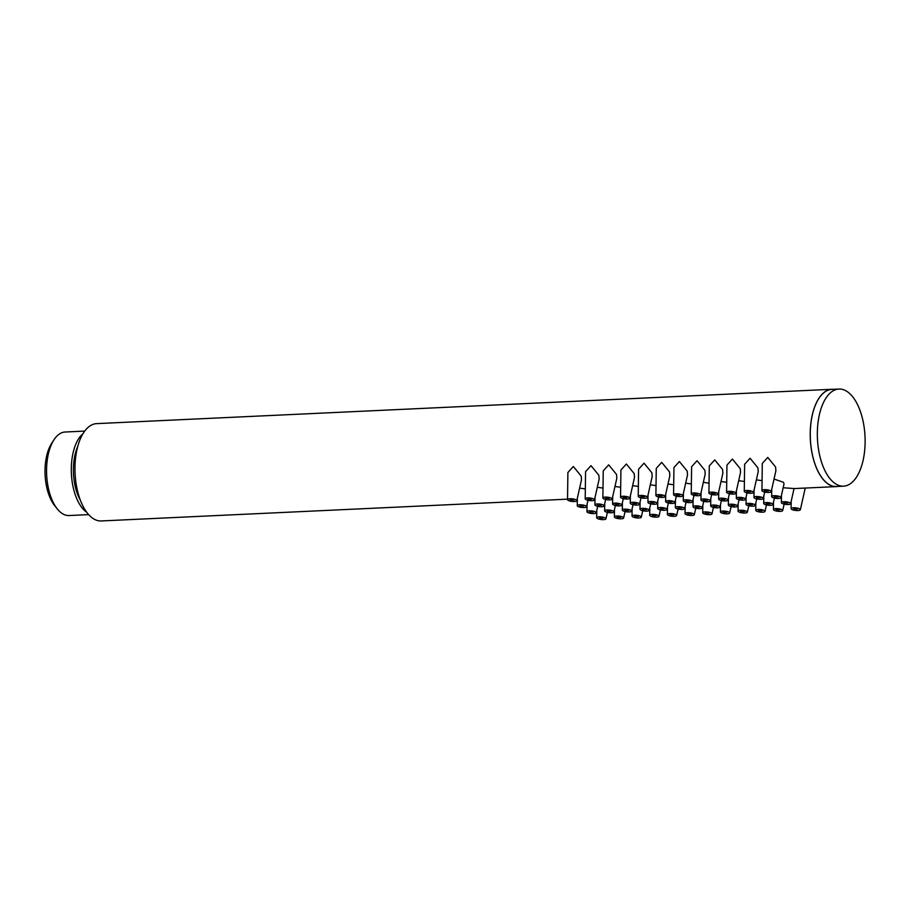<?xml version="1.0" encoding="UTF-8"?>
<svg xmlns="http://www.w3.org/2000/svg" width="910" height="910" viewBox="0 0 910 910"><rect width="100%" height="100%" fill="white"/><g stroke="black" fill="none" stroke-linecap="round" stroke-linejoin="round"><path stroke-width="1.36" d="M833.423 389.309A48.708 23.865 87.3 0 0 831.888 389.287L96.642 423.628A48.708 23.865 87.3 0 0 75.598 457.81A48.708 23.865 87.3 0 0 101.192 520.952L567.533 499.158M77.816 446.264A37.549 18.393 87.3 0 0 73.881 461.461A37.549 18.393 -92.7 0 0 80.33 500.17M82.969 433.74A41.814 20.486 87.3 0 0 71.833 460.187A41.814 20.486 -92.7 0 0 86.632 512.159M88.634 514.628L69.058 515.538A41.814 20.486 -92.7 0 1 57.216 508.861A41.814 20.486 -92.7 0 1 47.092 461.347A41.814 20.486 -92.7 0 1 53.986 439.769A41.814 20.486 -92.7 0 1 65.156 432.011L84.732 431.09M57.216 508.861L54.645 505.619A37.754 18.496 -92.7 0 1 45.5 462.712A37.754 18.496 -92.7 0 1 51.733 443.238L53.986 439.769M778.061 497.008L774.285 496.849L778.061 497.008M831.888 389.287A48.708 23.865 87.3 0 0 810.844 423.457A48.708 23.865 87.3 0 0 836.438 486.6A48.708 23.865 87.3 0 0 837.962 486.429M780.928 497.668A4.664 1.297 6.7 0 1 777.311 498.475A4.664 1.297 6.7 0 1 772.237 497.281A4.664 1.297 -173.3 0 1 771.657 496.587A4.664 1.297 -173.3 0 1 775.149 495.7A4.664 1.297 -173.3 0 1 780.359 496.905A4.664 1.297 6.7 0 1 780.928 497.668L784.033 483.836L783.408 482.266L774.035 479.035M790.642 503.708A4.664 1.297 6.7 0 1 787.025 504.515A4.664 1.297 6.7 0 1 781.952 503.31A4.664 1.297 -173.3 0 1 781.371 502.616A4.664 1.297 -173.3 0 1 784.864 501.728A4.664 1.297 -173.3 0 1 790.085 502.934A4.664 1.297 6.7 0 1 790.642 503.708L794.055 488.534L783.157 487.749M762.068 480.651L756.369 479.866M744.403 481.481L738.692 480.696M726.726 482.3L721.016 481.515M709.049 483.13L703.339 482.346M691.372 483.949L685.674 483.164M673.707 484.78L667.997 483.995M656.03 485.61L650.32 484.814M638.354 486.429L632.643 485.644M620.677 487.26L614.967 486.475M603.011 488.078L597.301 487.294M585.335 488.909L579.625 488.124M775.9 470.72L775.604 467.023L767.756 457.411L762.296 463.429L761.943 490.547A4.664 1.297 -173.3 0 0 762.512 491.241A4.664 1.297 6.7 0 0 767.596 492.447A4.664 1.297 6.7 0 0 771.214 491.639L775.9 470.72M758.223 471.551L757.928 467.842L750.079 458.242L744.63 464.259L744.266 491.377A4.664 1.297 -173.3 0 0 744.846 492.071A4.664 1.297 6.7 0 0 749.92 493.265A4.664 1.297 6.7 0 0 753.537 492.469L758.235 471.551M740.558 472.37L740.251 468.673L732.402 459.061L726.953 465.078L726.589 492.196A4.664 1.297 -173.3 0 0 727.17 492.901A4.664 1.297 6.7 0 0 732.243 494.096A4.664 1.297 6.7 0 0 735.86 493.288L740.558 472.37M722.881 473.2L722.586 469.492L714.725 459.891L709.277 465.909L708.924 493.027A4.664 1.297 -173.3 0 0 709.493 493.721A4.664 1.297 6.7 0 0 714.577 494.915A4.664 1.297 6.7 0 0 718.195 494.119L722.881 473.2M705.205 474.019L704.909 470.322L697.06 460.722L691.6 466.739L691.247 493.857A4.664 1.297 -173.3 0 0 691.816 494.551A4.664 1.297 6.7 0 0 696.901 495.745A4.664 1.297 6.7 0 0 700.518 494.938L705.205 474.019M687.528 474.849L687.232 471.141L679.383 461.541L673.935 467.558L673.571 494.676A4.664 1.297 -173.3 0 0 674.151 495.37A4.664 1.297 6.7 0 0 679.224 496.576A4.664 1.297 6.7 0 0 682.841 495.768L687.539 474.849M669.862 475.68L669.555 471.971L661.707 462.371L656.258 468.388L655.894 495.506A4.664 1.297 -173.3 0 0 656.474 496.2A4.664 1.297 6.7 0 0 661.547 497.395A4.664 1.297 6.7 0 0 665.164 496.587L669.862 475.68M652.186 476.499L651.89 472.802L644.03 463.19L638.581 469.207L638.229 496.325A4.664 1.297 -173.3 0 0 638.797 497.031A4.664 1.297 6.7 0 0 643.882 498.225A4.664 1.297 6.7 0 0 647.488 497.417L652.186 476.499M634.509 477.329L634.213 473.621L626.364 464.02L620.904 470.038L620.552 497.156A4.664 1.297 -173.3 0 0 621.12 497.85A4.664 1.297 6.7 0 0 626.205 499.044A4.664 1.297 6.7 0 0 629.822 498.248L634.509 477.329M616.832 478.148L616.536 474.451L608.688 464.851L603.239 470.868L602.875 497.986A4.664 1.297 -173.3 0 0 603.455 498.68A4.664 1.297 6.7 0 0 608.528 499.874A4.664 1.297 6.7 0 0 612.146 499.067L616.843 478.148M599.167 478.978L598.86 475.27L591.011 465.67L585.562 471.687L585.198 498.805A4.664 1.297 -173.3 0 0 585.778 499.499A4.664 1.297 6.7 0 0 590.852 500.693A4.664 1.297 6.7 0 0 594.469 499.897L599.167 478.978M581.49 479.809L581.194 476.101L573.334 466.5L567.885 472.517L567.533 499.635A4.664 1.297 -173.3 0 0 568.102 500.329A4.664 1.297 6.7 0 0 573.186 501.524A4.664 1.297 6.7 0 0 576.792 500.716L581.49 479.809M787.787 503.037L783.999 502.889L787.787 503.037M797.501 509.077L793.713 508.917L797.501 509.077M800.356 509.736A4.664 1.297 6.7 0 0 799.799 508.963A4.664 1.297 -173.3 0 0 794.589 507.769A4.664 1.297 -173.3 0 0 791.097 508.656A4.664 1.297 -173.3 0 0 791.666 509.35A4.664 1.297 6.7 0 0 796.75 510.544A4.664 1.297 6.7 0 0 800.356 509.736L805.225 488.056M760.396 497.838L756.608 497.679L760.396 497.838M763.251 498.498A4.664 1.297 6.7 0 0 762.694 497.724A4.664 1.297 -173.3 0 0 757.484 496.53A4.664 1.297 -173.3 0 0 753.981 497.406A4.664 1.297 -173.3 0 0 754.561 498.111A4.664 1.297 6.7 0 0 759.634 499.306A4.664 1.297 6.7 0 0 763.251 498.498L764.696 492.048M770.11 503.867L766.322 503.708L770.11 503.867M772.965 504.527A4.664 1.297 6.7 0 0 772.408 503.765A4.664 1.297 -173.3 0 0 767.198 502.559A4.664 1.297 -173.3 0 0 763.706 503.446A4.664 1.297 -173.3 0 0 764.275 504.14A4.664 1.297 6.7 0 0 769.36 505.334A4.664 1.297 6.7 0 0 772.965 504.527L774.421 498.077M779.824 509.896L776.037 509.748L779.824 509.896M782.691 510.567A4.664 1.297 6.7 0 0 782.122 509.793A4.664 1.297 -173.3 0 0 776.913 508.588A4.664 1.297 -173.3 0 0 773.42 509.475A4.664 1.297 -173.3 0 0 773.989 510.169A4.664 1.297 6.7 0 0 779.074 511.374A4.664 1.297 6.7 0 0 782.691 510.567L784.136 504.117M742.719 498.657L738.931 498.509L742.719 498.657M745.574 499.328A4.664 1.297 6.7 0 0 745.017 498.555A4.664 1.297 -173.3 0 0 739.807 497.349A4.664 1.297 -173.3 0 0 736.315 498.236A4.664 1.297 -173.3 0 0 736.884 498.93A4.664 1.297 6.7 0 0 741.968 500.125A4.664 1.297 6.7 0 0 745.574 499.328L747.03 492.879M752.433 504.697L748.646 504.538L752.433 504.697M755.3 505.357A4.664 1.297 6.7 0 0 754.731 504.584A4.664 1.297 -173.3 0 0 749.521 503.389A4.664 1.297 -173.3 0 0 746.029 504.265A4.664 1.297 -173.3 0 0 746.598 504.97A4.664 1.297 6.7 0 0 751.683 506.165A4.664 1.297 6.7 0 0 755.3 505.357L756.745 498.908M762.148 510.726L758.371 510.578L762.148 510.726M765.014 511.386A4.664 1.297 6.7 0 0 764.445 510.624A4.664 1.297 -173.3 0 0 759.236 509.418A4.664 1.297 -173.3 0 0 755.744 510.305A4.664 1.297 -173.3 0 0 756.312 510.999A4.664 1.297 6.7 0 0 761.397 512.193A4.664 1.297 6.7 0 0 765.014 511.386L766.459 504.936M725.042 499.488L721.255 499.328L725.042 499.488M727.909 500.147A4.664 1.297 6.7 0 0 727.34 499.374A4.664 1.297 -173.3 0 0 722.13 498.179A4.664 1.297 -173.3 0 0 718.638 499.055A4.664 1.297 -173.3 0 0 719.207 499.761A4.664 1.297 6.7 0 0 724.292 500.955A4.664 1.297 6.7 0 0 727.909 500.147L729.354 493.698M734.757 505.516L730.98 505.368L734.757 505.516M737.623 506.188A4.664 1.297 6.7 0 0 737.054 505.414A4.664 1.297 -173.3 0 0 731.845 504.208A4.664 1.297 -173.3 0 0 728.353 505.096A4.664 1.297 -173.3 0 0 728.933 505.789A4.664 1.297 6.7 0 0 734.006 506.984A4.664 1.297 6.7 0 0 737.623 506.188L739.068 499.738M744.471 511.557L740.694 511.397L744.471 511.557M747.337 512.216A4.664 1.297 6.7 0 0 746.769 511.443A4.664 1.297 -173.3 0 0 741.559 510.248A4.664 1.297 -173.3 0 0 738.067 511.124A4.664 1.297 -173.3 0 0 738.647 511.829A4.664 1.297 6.7 0 0 743.72 513.024A4.664 1.297 6.7 0 0 747.337 512.216L748.782 505.767M707.366 500.307L703.589 500.159L707.366 500.307M710.232 500.978A4.664 1.297 6.7 0 0 709.663 500.204A4.664 1.297 -173.3 0 0 704.454 498.998A4.664 1.297 -173.3 0 0 700.962 499.886A4.664 1.297 -173.3 0 0 701.542 500.58A4.664 1.297 6.7 0 0 706.615 501.774A4.664 1.297 6.7 0 0 710.232 500.978L711.677 494.528M717.08 506.347L713.303 506.188L717.08 506.347M719.946 507.007A4.664 1.297 6.7 0 0 719.378 506.233A4.664 1.297 -173.3 0 0 714.168 505.039A4.664 1.297 -173.3 0 0 710.676 505.914A4.664 1.297 -173.3 0 0 711.256 506.62A4.664 1.297 6.7 0 0 716.329 507.814A4.664 1.297 6.7 0 0 719.946 507.007L721.391 500.557M726.806 512.375L723.018 512.228L726.806 512.375M729.661 513.047A4.664 1.297 6.7 0 0 729.103 512.273A4.664 1.297 -173.3 0 0 723.894 511.067A4.664 1.297 -173.3 0 0 720.402 511.955A4.664 1.297 -173.3 0 0 720.97 512.649A4.664 1.297 6.7 0 0 726.055 513.843A4.664 1.297 6.7 0 0 729.661 513.047L731.117 506.597M689.7 501.137L685.913 500.978L689.7 501.137M692.556 501.797A4.664 1.297 6.7 0 0 691.998 501.023A4.664 1.297 -173.3 0 0 686.777 499.829A4.664 1.297 -173.3 0 0 683.285 500.716A4.664 1.297 -173.3 0 0 683.865 501.41A4.664 1.297 6.7 0 0 688.938 502.604A4.664 1.297 6.7 0 0 692.556 501.797L694 495.347M699.415 507.166L695.627 507.018L699.415 507.166M702.27 507.837A4.664 1.297 6.7 0 0 701.712 507.063A4.664 1.297 -173.3 0 0 696.503 505.858A4.664 1.297 -173.3 0 0 693.01 506.745A4.664 1.297 -173.3 0 0 693.579 507.439A4.664 1.297 6.7 0 0 698.664 508.633A4.664 1.297 6.7 0 0 702.27 507.837L703.726 501.387M709.129 513.206L705.341 513.047L709.129 513.206M711.995 513.866A4.664 1.297 6.7 0 0 711.427 513.092A4.664 1.297 -173.3 0 0 706.217 511.898A4.664 1.297 -173.3 0 0 702.725 512.785A4.664 1.297 -173.3 0 0 703.293 513.479A4.664 1.297 6.7 0 0 708.378 514.673A4.664 1.297 6.7 0 0 711.995 513.866L713.44 507.416M672.024 501.967L668.236 501.808L672.024 501.967M674.879 502.627A4.664 1.297 6.7 0 0 674.321 501.854A4.664 1.297 -173.3 0 0 669.112 500.648A4.664 1.297 -173.3 0 0 665.619 501.535A4.664 1.297 -173.3 0 0 666.188 502.229A4.664 1.297 6.7 0 0 671.273 503.435A4.664 1.297 6.7 0 0 674.879 502.627L676.335 496.177M681.738 507.996L677.95 507.837L681.738 507.996M684.604 508.656A4.664 1.297 6.7 0 0 684.036 507.894A4.664 1.297 -173.3 0 0 678.826 506.688A4.664 1.297 -173.3 0 0 675.334 507.575A4.664 1.297 -173.3 0 0 675.903 508.269A4.664 1.297 6.7 0 0 680.987 509.463A4.664 1.297 6.7 0 0 684.604 508.656L686.049 502.206M691.452 514.025L687.676 513.877L691.452 514.025M694.319 514.696A4.664 1.297 6.7 0 0 693.75 513.923A4.664 1.297 -173.3 0 0 688.54 512.717A4.664 1.297 -173.3 0 0 685.048 513.604A4.664 1.297 -173.3 0 0 685.617 514.298A4.664 1.297 6.7 0 0 690.701 515.504A4.664 1.297 6.7 0 0 694.319 514.696L695.763 508.246M654.347 502.786L650.559 502.638L654.347 502.786M657.213 503.457A4.664 1.297 6.7 0 0 656.645 502.684A4.664 1.297 -173.3 0 0 651.435 501.478A4.664 1.297 -173.3 0 0 647.943 502.365A4.664 1.297 -173.3 0 0 648.511 503.059A4.664 1.297 6.7 0 0 653.596 504.254A4.664 1.297 6.7 0 0 657.213 503.457L658.658 497.008M664.061 508.826L660.285 508.667L664.061 508.826M666.928 509.486A4.664 1.297 6.7 0 0 666.359 508.713A4.664 1.297 -173.3 0 0 661.149 507.518A4.664 1.297 -173.3 0 0 657.657 508.394A4.664 1.297 -173.3 0 0 658.226 509.099A4.664 1.297 6.7 0 0 663.31 510.294A4.664 1.297 6.7 0 0 666.928 509.486L668.372 503.037M673.775 514.855L669.999 514.696L673.775 514.855M676.642 515.515A4.664 1.297 6.7 0 0 676.073 514.753A4.664 1.297 -173.3 0 0 670.863 513.547A4.664 1.297 -173.3 0 0 667.371 514.434A4.664 1.297 -173.3 0 0 667.951 515.128A4.664 1.297 6.7 0 0 673.025 516.323A4.664 1.297 6.7 0 0 676.642 515.515L678.087 509.065M636.67 503.617L632.894 503.457L636.67 503.617M639.537 504.276A4.664 1.297 6.7 0 0 638.968 503.503A4.664 1.297 -173.3 0 0 633.758 502.309A4.664 1.297 -173.3 0 0 630.266 503.185A4.664 1.297 -173.3 0 0 630.846 503.89A4.664 1.297 6.7 0 0 635.919 505.084A4.664 1.297 6.7 0 0 639.537 504.276L640.981 497.827M646.384 509.646L642.608 509.498L646.384 509.646M649.251 510.317A4.664 1.297 6.7 0 0 648.682 509.543A4.664 1.297 -173.3 0 0 643.472 508.337A4.664 1.297 -173.3 0 0 639.98 509.225A4.664 1.297 -173.3 0 0 640.56 509.918A4.664 1.297 6.7 0 0 645.634 511.113A4.664 1.297 6.7 0 0 649.251 510.317L650.695 503.867M656.11 515.686L652.322 515.526L656.11 515.686M658.965 516.345A4.664 1.297 6.7 0 0 658.408 515.572A4.664 1.297 -173.3 0 0 653.198 514.377A4.664 1.297 -173.3 0 0 649.694 515.253A4.664 1.297 -173.3 0 0 650.275 515.959A4.664 1.297 6.7 0 0 655.348 517.153A4.664 1.297 6.7 0 0 658.965 516.345L660.421 509.896M619.005 504.436L615.217 504.288L619.005 504.436M621.86 505.107A4.664 1.297 6.7 0 0 621.291 504.333A4.664 1.297 -173.3 0 0 616.081 503.128A4.664 1.297 -173.3 0 0 612.589 504.015A4.664 1.297 -173.3 0 0 613.169 504.709A4.664 1.297 6.7 0 0 618.243 505.903A4.664 1.297 6.7 0 0 621.86 505.107L623.304 498.657M628.719 510.476L624.931 510.317L628.719 510.476M631.574 511.136A4.664 1.297 6.7 0 0 631.017 510.362A4.664 1.297 -173.3 0 0 625.807 509.168A4.664 1.297 -173.3 0 0 622.315 510.044A4.664 1.297 -173.3 0 0 622.884 510.749A4.664 1.297 6.7 0 0 627.968 511.943A4.664 1.297 6.7 0 0 631.574 511.136L633.03 504.686M638.433 516.505L634.645 516.357L638.433 516.505M641.3 517.176A4.664 1.297 6.7 0 0 640.731 516.402A4.664 1.297 -173.3 0 0 635.521 515.197A4.664 1.297 -173.3 0 0 632.029 516.084A4.664 1.297 -173.3 0 0 632.598 516.778A4.664 1.297 6.7 0 0 637.683 517.972A4.664 1.297 6.7 0 0 641.3 517.176L642.744 510.726M601.328 505.266L597.54 505.107L601.328 505.266M604.183 505.926A4.664 1.297 6.7 0 0 603.626 505.152A4.664 1.297 -173.3 0 0 598.416 503.958A4.664 1.297 -173.3 0 0 594.924 504.845A4.664 1.297 -173.3 0 0 595.493 505.539A4.664 1.297 6.7 0 0 600.577 506.733A4.664 1.297 6.7 0 0 604.183 505.926L605.639 499.476M611.042 511.295L607.254 511.147L611.042 511.295M613.909 511.966A4.664 1.297 6.7 0 0 613.34 511.192A4.664 1.297 -173.3 0 0 608.13 509.987A4.664 1.297 -173.3 0 0 604.638 510.874A4.664 1.297 -173.3 0 0 605.207 511.568A4.664 1.297 6.7 0 0 610.291 512.762A4.664 1.297 6.7 0 0 613.909 511.966L615.353 505.516M620.756 517.335L616.98 517.176L620.756 517.335M623.623 517.995A4.664 1.297 6.7 0 0 623.054 517.221A4.664 1.297 -173.3 0 0 617.844 516.027A4.664 1.297 -173.3 0 0 614.352 516.903A4.664 1.297 -173.3 0 0 614.921 517.608A4.664 1.297 6.7 0 0 620.006 518.802A4.664 1.297 6.7 0 0 623.623 517.995L625.068 511.545M583.651 506.085L579.863 505.937L583.651 506.085M586.518 506.756A4.664 1.297 6.7 0 0 585.949 505.983A4.664 1.297 -173.3 0 0 580.739 504.777A4.664 1.297 -173.3 0 0 577.247 505.664A4.664 1.297 -173.3 0 0 577.816 506.358A4.664 1.297 6.7 0 0 582.901 507.564A4.664 1.297 6.7 0 0 586.518 506.756L587.962 500.307M593.365 512.125L589.589 511.966L593.365 512.125M596.232 512.785A4.664 1.297 6.7 0 0 595.663 512.011A4.664 1.297 -173.3 0 0 590.454 510.817A4.664 1.297 -173.3 0 0 586.961 511.704A4.664 1.297 -173.3 0 0 587.53 512.398A4.664 1.297 6.7 0 0 592.615 513.593A4.664 1.297 6.7 0 0 596.232 512.785L597.677 506.335M603.08 518.154L599.303 518.006L603.08 518.154M605.946 518.825A4.664 1.297 6.7 0 0 605.378 518.052A4.664 1.297 -173.3 0 0 600.168 516.846A4.664 1.297 -173.3 0 0 596.676 517.733A4.664 1.297 -173.3 0 0 597.256 518.427A4.664 1.297 6.7 0 0 602.329 519.621A4.664 1.297 6.7 0 0 605.946 518.825L607.391 512.375M768.347 490.979L764.571 490.82L768.347 490.979M771.214 491.639A4.664 1.297 6.7 0 0 770.645 490.865A4.664 1.297 -173.3 0 0 765.435 489.66A4.664 1.297 -173.3 0 0 761.943 490.547M750.67 491.798L746.894 491.65L750.67 491.798M753.537 492.469A4.664 1.297 6.7 0 0 752.968 491.696A4.664 1.297 -173.3 0 0 747.758 490.49A4.664 1.297 -173.3 0 0 744.266 491.377M733.005 492.628L729.217 492.469L733.005 492.628M735.86 493.288A4.664 1.297 6.7 0 0 735.303 492.515A4.664 1.297 -173.3 0 0 730.093 491.32A4.664 1.297 -173.3 0 0 726.589 492.196M715.328 493.447L711.54 493.3L715.328 493.447M718.195 494.119A4.664 1.297 6.7 0 0 717.626 493.345A4.664 1.297 -173.3 0 0 712.416 492.139A4.664 1.297 -173.3 0 0 708.924 493.027M697.652 494.278L693.864 494.119L697.652 494.278M700.518 494.938A4.664 1.297 6.7 0 0 699.949 494.164A4.664 1.297 -173.3 0 0 694.739 492.97A4.664 1.297 -173.3 0 0 691.247 493.857M679.975 495.097L676.198 494.949L679.975 495.097M682.841 495.768A4.664 1.297 6.7 0 0 682.272 494.995A4.664 1.297 -173.3 0 0 677.063 493.789A4.664 1.297 -173.3 0 0 673.571 494.676M662.309 495.927L658.521 495.768L662.309 495.927M665.164 496.587A4.664 1.297 6.7 0 0 664.607 495.825A4.664 1.297 -173.3 0 0 659.397 494.619A4.664 1.297 -173.3 0 0 655.894 495.506M644.633 496.758L640.845 496.598L644.633 496.758M647.488 497.417A4.664 1.297 6.7 0 0 646.93 496.644A4.664 1.297 -173.3 0 0 641.721 495.45A4.664 1.297 -173.3 0 0 638.229 496.325M626.956 497.577L623.168 497.429L626.956 497.577M629.822 498.248A4.664 1.297 6.7 0 0 629.254 497.474A4.664 1.297 -173.3 0 0 624.044 496.268A4.664 1.297 -173.3 0 0 620.552 497.156M609.279 498.407L605.503 498.248L609.279 498.407M612.146 499.067A4.664 1.297 6.7 0 0 611.577 498.293A4.664 1.297 -173.3 0 0 606.367 497.099A4.664 1.297 -173.3 0 0 602.875 497.986M591.614 499.226L587.826 499.078L591.614 499.226M594.469 499.897A4.664 1.297 6.7 0 0 593.911 499.124A4.664 1.297 -173.3 0 0 588.69 497.918A4.664 1.297 -173.3 0 0 585.198 498.805M573.937 500.056L570.149 499.897L573.937 500.056M576.792 500.716A4.664 1.297 6.7 0 0 576.235 499.954A4.664 1.297 -173.3 0 0 571.025 498.748A4.664 1.297 -173.3 0 0 567.533 499.635M838.963 389.048L831.888 389.378A48.605 23.819 87.3 0 0 810.89 423.491A48.605 23.819 87.3 0 0 836.427 486.497L843.502 486.167A48.605 23.819 87.3 0 0 864.5 452.065A48.605 23.819 87.3 0 0 838.963 389.048A48.605 23.819 87.3 0 0 817.953 423.161A48.605 23.819 87.3 0 0 843.502 486.167M794.043 488.579L836.438 486.6M771.657 496.587L771.76 489.205M781.371 502.616L781.474 495.245M791.097 508.656L791.188 501.274M753.981 497.406L754.083 490.035M763.706 503.446L763.797 496.075M773.42 509.475L773.511 502.104M736.315 498.236L736.406 490.865M746.029 504.265L746.12 496.894M755.744 510.305L755.846 502.934M718.638 499.055L718.729 491.684M728.353 505.096L728.455 497.724M738.067 511.124L738.169 503.753M700.962 499.886L701.064 492.515M710.676 505.914L710.778 498.543M720.402 511.955L720.492 504.584M683.285 500.716L683.387 493.334M693.01 506.745L693.101 499.374M702.725 512.785L702.816 505.403M665.619 501.535L665.711 494.164M675.334 507.575L675.425 500.193M685.048 513.604L685.15 506.233M647.943 502.365L648.034 494.995M657.657 508.394L657.759 501.023M667.371 514.434L667.474 507.063M630.266 503.185L630.368 495.813M639.98 509.225L640.083 501.854M649.694 515.253L649.797 507.882M612.589 504.015L612.692 496.644M622.315 510.044L622.406 502.673M632.029 516.084L632.12 508.713M594.924 504.845L595.015 497.463M604.638 510.874L604.729 503.503M614.352 516.903L614.455 509.532M577.247 505.664L577.338 498.293M586.961 511.704L587.064 504.322M596.676 517.733L596.778 510.362"/></g></svg>
